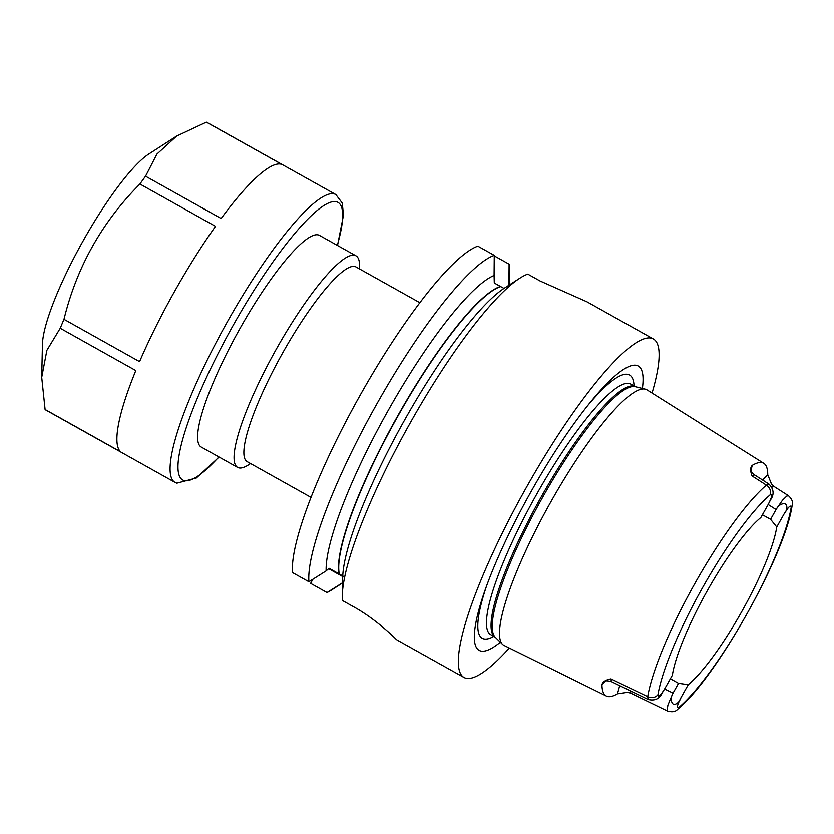 <?xml version="1.0" encoding="UTF-8"?>
<svg xmlns="http://www.w3.org/2000/svg" width="834" height="834" viewBox="0 0 834 834"><rect width="100%" height="100%" fill="white"/><g stroke="black" fill="none" stroke-linecap="round" stroke-linejoin="round"><path stroke-width="1.25" d="M215.506 226.337A164.84 32.578 119.2 0 0 139.58 361.633L63.989 319.318A164.84 32.578 119.2 0 0 60.236 328.252L135.817 370.567A164.84 32.578 119.2 0 0 120.69 451.809L45.099 409.494A164.84 32.578 119.2 0 0 46.141 410.213L174.817 482.25A164.84 32.578 -60.8 0 1 268.59 256.048A164.84 32.578 -60.8 0 1 335.862 194.572L207.186 122.535A164.84 32.578 119.2 0 0 206.352 122.15L281.934 164.454A164.84 32.578 119.2 0 0 221.146 218.518L145.554 176.203A164.84 32.578 119.2 0 0 139.914 184.022L215.506 226.337M45.099 409.494L41.721 377.354L42.451 344.192A116.364 22.998 -60.8 0 1 82.952 241.203A116.364 22.998 -60.8 0 1 148.973 153.915L176.631 136.078L206.352 122.15M41.721 377.354L46.881 350.332L60.236 328.252M63.989 319.318C76.718 267.182 102.029 222.084 139.914 184.022M145.554 176.203L156.917 154.082L176.641 136.098M250.554 463.527L248.595 464.799A121.211 23.957 -60.8 0 1 237.565 467.374L201.109 446.961A121.211 23.957 -60.8 0 1 239.723 328.94A121.211 23.957 -60.8 0 1 319.526 235.428L355.982 255.84A121.211 23.957 -60.8 0 1 359.558 266.588L359.506 268.923M237.565 467.374A121.211 23.957 -60.8 0 1 276.179 349.352A121.211 23.957 -60.8 0 1 355.982 255.84M292.494 572.572A193.936 38.333 -60.8 0 1 362.31 391.396A193.936 38.333 -60.8 0 1 477.861 246.166L494.27 255.35A193.936 38.333 119.2 0 0 378.73 400.581A193.936 38.333 119.2 0 0 308.903 581.757L292.494 572.572M494.27 255.35L494.103 275.481A176.787 34.945 119.2 0 0 390.124 407.023A176.787 34.945 119.2 0 0 326.136 570.883L308.903 581.757M504.163 288.533L494.301 283.007L494.103 275.481M326.136 570.883L329.107 568.298L343.379 576.294M519.822 278.212L504.539 288.064A176.787 34.945 119.2 0 0 403.781 421.504A176.787 34.945 119.2 0 0 342.701 577.17L342.284 595.34A193.936 38.333 -60.8 0 1 409.286 424.589A193.936 38.333 -60.8 0 1 519.822 278.212A193.936 38.333 -60.8 0 1 527.797 274.115L540.067 280.985L587.053 301.856L653.418 339A193.936 38.333 -60.8 0 1 652.052 393.043M509.303 648.028A193.936 38.333 -60.8 0 1 463.954 677.448L397.599 640.303A193.936 38.333 119.2 0 1 395.889 639.011C392.741 635.862 374.841 618.62 354.7 607.392L342.43 600.522A193.936 38.333 -60.8 0 1 342.284 595.34M494.27 255.871L509.105 264.18A193.936 38.333 119.2 0 1 509.668 272.52L509.386 284.947M509.042 285.165A176.787 34.945 119.2 0 0 508.938 284.3L509.105 264.18M508.938 284.3L508.584 285.457M627.762 692.303L617.473 693.815A140.592 27.793 -60.8 0 1 606.37 696.036A140.592 27.793 -60.8 0 1 601.971 684.589C602.721 681.774 605.724 679.866 610.957 678.876L647.705 696.651A7.756 6.662 9.5 0 0 657.974 694.618C658.109 697.849 660.486 695.692 665.115 688.144L672.36 675.217A101.811 20.12 -60.8 0 1 707.263 590.795A101.811 20.12 -60.8 0 1 760.869 517.497L768.124 504.58C772.169 496.668 772.795 493.467 770.001 494.979A7.756 6.703 -130.6 0 0 766.404 485.138L752.07 475.943C750.162 470.981 750.214 467.467 752.195 465.393A139.382 27.553 -60.8 0 1 763.861 463.36A139.382 27.553 -60.8 0 1 767.739 474.65L771.533 484.085M763.861 463.36L647.048 389.895A146.419 28.94 119.2 0 0 645.328 389.165A146.419 28.94 119.2 0 0 550.388 502.704A146.419 28.94 119.2 0 0 502.485 644.328A146.419 28.94 119.2 0 0 504.007 645.412L606.37 696.036M784.023 514.036L776.767 526.963A101.811 20.12 119.2 0 1 741.864 611.385A101.811 20.12 119.2 0 1 688.259 684.683L681.013 697.599C676.958 705.512 676.332 708.712 679.126 707.201A7.756 6.703 49.4 0 1 677.531 709.38C715.853 678.626 785.44 554.589 792.175 505.133A7.756 6.662 -170.5 0 1 791.164 507.562C791.028 504.33 788.641 506.488 784.023 514.036C787.379 509.887 787.786 506.415 785.232 503.653C781.677 503.423 778.768 505.133 776.517 508.782L776.068 509.543L768.166 504.497M776.767 526.963L770.585 519.311L762.412 514.745M670.38 678.761L678.542 683.327L688.259 684.683M642.378 388.435A162.911 32.203 119.2 0 0 589.951 402.77A162.911 32.203 119.2 0 0 530.997 491.758A162.911 32.203 119.2 0 0 485.127 590.003A162.911 32.203 119.2 0 0 500.327 642.201M342.566 582.924L332.13 589.659A193.936 38.333 119.2 0 1 327.032 592.547L310.613 583.352L312.927 579.234M327.032 592.547L342.576 582.737M360.559 610.863L365.553 614.116M463.954 677.448A193.936 38.333 -60.8 0 1 525.232 489.506A193.936 38.333 -60.8 0 1 653.418 339M770.585 519.311L776.068 509.543M664.625 689.009L673.059 693.106L678.542 683.327M673.059 693.106L672.642 693.888C670.432 698.298 670.745 701.853 673.601 704.542C677.02 704.188 679.481 701.874 681.013 697.599M665.115 688.144L661.758 693.669M771.106 498.805L768.124 504.58M630.348 690.833L630.817 693.179L667.659 711.089L667.117 710.182L667.919 705.053L672.642 693.888M610.957 678.876L611.353 681.597L648.206 699.507L647.705 696.651A138.048 27.282 -60.8 0 1 694.805 583.602A138.048 27.282 -60.8 0 1 766.404 485.138L769.198 484.283M769.031 484.127L754.561 474.89L752.07 475.943M776.517 508.782L782.428 500.296L786.764 496.063L788.484 495.709L774.025 486.472L771.846 487.233M328.565 568.642L342.711 576.555M310.957 497.345L247.093 461.588A111.516 22.038 -60.8 0 1 282.33 353.522A111.516 22.038 -60.8 0 1 356.035 266.984L419.909 302.742M337.28 245.373A159.023 31.431 119.2 0 0 293.818 234.625A159.023 31.431 119.2 0 0 186.983 425.476A159.023 31.431 119.2 0 0 218.862 456.896M500.421 286.479A168.718 33.35 119.2 0 0 397.192 416.812A168.718 33.35 119.2 0 0 339.073 573.99M339.313 574.115A168.718 33.35 -60.8 0 1 397.422 416.937A168.718 33.35 -60.8 0 1 500.65 286.615M770.001 494.979A130.302 25.75 119.2 0 0 702.426 587.918A130.302 25.75 119.2 0 0 657.974 694.618M679.126 707.201A130.302 25.75 119.2 0 0 746.701 614.262A130.302 25.75 119.2 0 0 791.164 507.562M486.535 586.083A150.839 29.816 119.2 0 0 493.822 636.384M634.028 385.933A150.839 29.816 119.2 0 0 587.334 406.022M635.414 386.715A143.511 28.366 119.2 0 0 540.578 498.086A143.511 28.366 119.2 0 0 495.208 637.166L490.621 634.591A143.511 28.366 -60.8 0 1 535.97 495.511A143.511 28.366 -60.8 0 1 630.827 384.14L635.414 386.715M502.485 644.328L495.177 637.134A143.709 28.408 -60.8 0 1 542.194 498.138A143.709 28.408 -60.8 0 1 635.372 386.705L645.328 389.165M752.195 465.393L751.059 470.397M762.547 479.988L767.739 474.65M617.473 693.815L619.704 685.663M605.682 680.982L601.971 684.589M337.509 245.498L343.472 215.255L342.274 203.069L335.862 194.572M174.817 482.25L176.86 483.157L196.334 477.986L219.092 457.032M792.175 505.133C793.176 502.068 791.946 498.941 788.464 495.74M770.866 499.368C774.338 494.103 773.723 489.037 769.011 484.158M648.216 699.476C654.753 700.987 659.371 698.913 662.081 693.221M667.68 711.058C672.287 712.319 675.571 711.756 677.531 709.38M626.939 692.283L630.848 693.137M605.13 680.878L604.379 681.524C604.806 682.056 603.555 679.668 611.374 681.576M754.541 474.932C749.724 470.616 751.444 470.313 750.84 469.021L750.704 469.896M774.004 486.503L771.169 483.491"/></g></svg>
